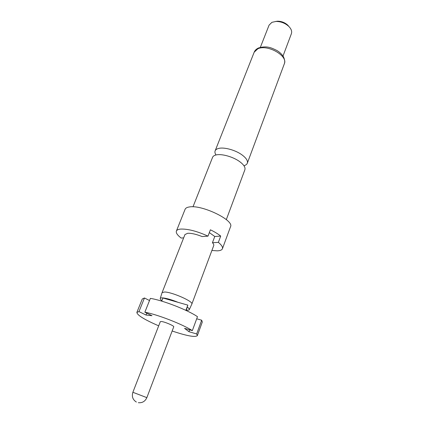 <?xml version="1.0" encoding="UTF-8"?>
<svg xmlns="http://www.w3.org/2000/svg" width="424" height="424" viewBox="0 0 424 424"><rect width="100%" height="100%" fill="white"/><g stroke="black" fill="none" stroke-linecap="round" stroke-linejoin="round"><path stroke-width="0.64" d="M192.994 206.817L212.578 157.336C213.034 156.212 214.162 155.428 215.97 154.977C221.339 153.53 232.728 156.631 239.38 161.412C243.752 164.597 245.586 167.369 244.887 169.743L226.315 219.616M161.449 321.509C164.862 321.827 174.455 325.971 173.739 326.809L146.852 397.643L132.876 392.279L160.309 321.657L161.449 321.509M161.899 300.669C160.669 299.726 160.113 299.005 160.23 298.496C160.383 298.003 161.21 297.802 162.721 297.892C166.568 298.263 171.683 299.741 178.059 302.328L187.843 305.126L187.233 307.082C188.855 308.243 189.544 309.101 189.3 309.658C189.04 310.124 188.118 310.283 186.523 310.145L186.274 310.124M160.23 298.496L162.079 292.629L164.634 291.998C172.287 292.104 193.72 301.649 191.849 304.056L189.3 309.658M211.894 250.478L217.353 250.844C220.21 250.722 221.9 250.022 222.42 248.745L230.524 226.734C234.483 220.348 201.866 204.495 189.385 206.954C187.026 207.299 185.601 208.083 185.097 209.297L176.389 231.075C175.817 232.866 177.402 235.193 181.149 238.055L183.65 237.875M209.339 232.601L214.767 236.497L220.708 236.083C218.084 233.953 214.65 231.859 210.399 229.808L207.993 236.142C196.953 231.149 187.816 228.796 180.582 229.082C178.239 229.31 176.84 229.978 176.389 231.075M220.708 236.083L218.365 242.374C221.598 245.024 222.95 247.144 222.42 248.745M243.927 165.699C245.724 165.228 246.848 164.406 247.309 163.229C248.029 160.813 246.217 158.004 241.876 154.797C235.272 149.99 223.92 146.927 218.546 148.453C216.733 148.925 215.599 149.73 215.132 150.88C214.687 152.057 214.979 153.424 215.996 154.972M283.009 56.042L291.394 33.687C292.163 31.35 291.267 28.89 288.707 26.325C285.082 23.108 280.847 21.481 275.998 21.444L271.922 22.324L269.081 25.127L260.352 47.34M289.02 26.633L287.7 25.085C284.811 22.525 281.441 21.226 277.577 21.2L275.568 21.465M214.767 236.497L212.435 242.714C213.558 243.88 213.988 244.839 213.722 245.586L191.849 304.056M162.079 292.629L184.965 234.546L187.684 233.285C191.388 233.115 196.206 234.207 202.126 236.56L207.993 236.142M212.435 242.714L218.365 242.374M158.687 325.833C144.441 319.654 137.169 315.18 136.862 312.409L138.971 311.592L146.031 315.053L151.978 315.716L144.854 312.207L150.372 298.39C162.662 300.229 187.864 310.024 197.473 316.686L192.337 330.625L184.546 328.346L188.95 331.695L196.657 333.964L197.351 335.628L202.306 322.023L201.681 320.2L196.694 318.795M196.657 333.964L201.681 320.2M197.351 335.628C195.279 337.488 186.873 335.946 172.149 331.001M144.854 312.207C157.113 314.37 182.537 324.233 192.337 330.625M187.233 307.082L186.141 310.49M161.714 301.135L162.943 298.008L178.059 302.328M149.518 300.536L144.457 297.977L142.284 298.984L136.862 312.409M185.871 310.363L187.843 305.126M144.457 297.977L138.971 311.592M146.031 315.053L146.784 313.161M188.95 331.695L189.639 329.835M254.177 52.216C254.888 50.392 256.345 48.972 258.539 47.96C266.966 45.506 271.328 47.79 276.877 50.477C279.713 52.194 281.886 54.256 283.402 56.673C284.774 59.599 285.082 61.973 284.334 63.791C288.251 55.894 267.449 43.99 257.829 48.802L254.177 52.216L215.132 150.88M138.335 402.689C142.279 403.086 145.119 401.401 146.852 397.643M284.334 63.791L247.309 163.229M277.577 21.2L275.998 21.444M287.7 25.085L288.707 26.325M132.876 392.279C131.61 396.53 132.77 399.784 136.369 402.031"/></g></svg>
